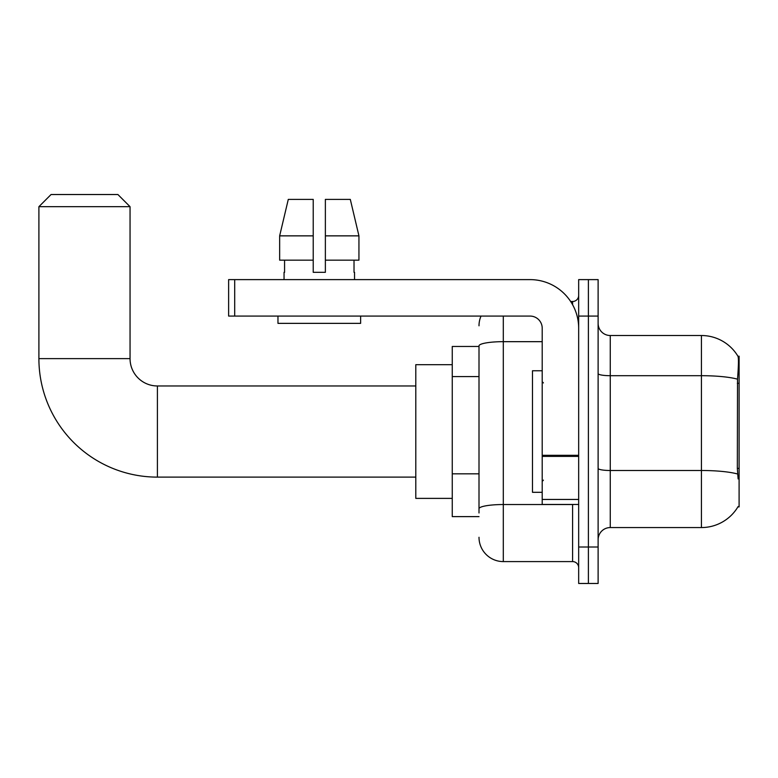 <?xml version="1.0" encoding="UTF-8"?>
<svg xmlns="http://www.w3.org/2000/svg" width="778" height="778" viewBox="0 0 778 778"><rect width="100%" height="100%" fill="white"/><g stroke="black" fill="none" stroke-linecap="round" stroke-linejoin="round"><path stroke-width="1.17" d="M737.904 506.896L738.118 506.536A42.537 42.537 0 0 1 701.425 527.562A42.537 42.537 0 0 0 737.904 506.896L739.1 506.896L739.1 356.188L737.991 356.334A42.537 42.537 0 0 0 701.425 335.522A42.537 42.537 0 0 1 737.904 356.188A42.537 42.537 0 0 0 701.425 335.522L610.263 335.522A12.156 12.156 0 0 1 598.117 323.366A12.156 12.156 0 0 0 610.263 335.522L610.263 527.562A12.156 12.156 0 0 0 598.117 539.708M479.005 346.463L452.261 346.463L452.261 516.621L479.005 516.621M588.392 547.002L588.392 583.471L598.117 583.471L598.117 547.002L588.392 547.002L588.392 583.471L578.667 583.471L578.667 547.002L588.392 547.002L588.392 316.072L588.392 547.002M578.667 547.002L578.667 279.613L588.392 279.613L588.392 316.072L588.392 279.613L598.117 279.613L598.117 547.002M738.118 478.937L737.34 468.385L737.515 379.168C738.565 365.952 738.721 358.337 737.991 356.334A42.537 42.537 0 0 0 701.425 335.522L701.425 375.696L610.263 375.696A12.156 2.11 0 0 1 598.117 373.586M737.641 474.016A42.537 7.391 180 0 0 701.425 470.496L701.425 527.562L610.263 527.562M479.005 512.974L479.005 345.889A24.312 4.221 180 0 1 503.308 341.668L542.208 341.668M503.308 316.072L503.308 561.59L572.589 561.59L572.589 504.465M570.653 301.494L572.589 301.494A6.078 6.078 0 0 0 578.667 295.416M578.667 567.668A6.078 6.078 0 0 0 572.589 561.59M479.005 325.797A24.312 24.312 0 0 1 481.028 316.072M503.308 561.59A24.312 24.312 0 0 1 479.005 537.277M325.369 272.319L313.223 272.319L325.369 272.319L313.223 272.319L325.369 272.319L325.369 199.392L350.304 199.392L358.94 235.86L358.94 260.163L325.369 260.163M313.223 235.86L313.223 260.163L313.223 235.86L279.652 235.86L288.288 199.392L279.652 235.86L288.288 199.392L313.223 199.392L313.223 272.319M542.208 370.766L532.483 370.766L532.483 492.309L542.208 492.309M415.802 477.118L157.399 477.118A118.499 118.499 0 0 1 38.9 358.619L38.9 206.685L51.056 194.529L117.906 194.529L130.052 206.685L38.9 206.685M157.399 477.118L157.399 385.966A27.347 27.347 0 0 1 130.052 358.619L130.052 206.685M452.261 364.688L415.802 364.688L415.802 498.387L452.261 498.387M578.667 504.465L542.208 504.465L542.208 455.315L578.667 455.315M578.667 328.228A48.615 48.615 0 0 0 530.051 279.613L234.703 279.613L234.703 316.072L530.051 316.072A12.156 12.156 0 0 1 542.208 328.228L542.208 455.315M234.703 316.072L228.625 316.072L228.625 279.613L234.703 279.613M284.048 272.319L284.573 272.319L284.048 272.319L284.048 279.613M354.544 272.319L354.019 272.319L354.544 272.319L354.544 279.613M354.019 260.163L354.019 272.319M284.573 272.319L284.573 260.163M277.97 316.072L277.97 323.366L360.622 323.366L360.622 316.072M313.223 260.163L279.652 260.163L279.652 235.86M358.94 235.86L350.304 199.392L358.94 235.86L325.369 235.86M739.1 383.301L737.34 383.301M739.1 468.385L737.34 468.385M479.005 376.591L452.261 376.591M479.005 473.821L452.261 473.821M737.515 379.168A42.537 7.391 180 0 0 701.425 375.696L701.425 470.496L610.263 470.496A12.156 2.11 -0 0 1 598.117 468.385M598.117 316.072L578.667 316.072M574.699 504.465A6.078 1.06 0 0 1 572.589 504.533L503.308 504.533A24.312 4.221 180 0 0 479.005 508.754M572.589 304.694L572.589 301.494M38.9 358.619L130.052 358.619M578.667 456.375L542.208 456.375M542.208 499.447L578.667 499.447M543.414 382.922L542.208 381.706M543.414 480.152L542.208 481.368M415.802 385.966L157.399 385.966"/></g></svg>
